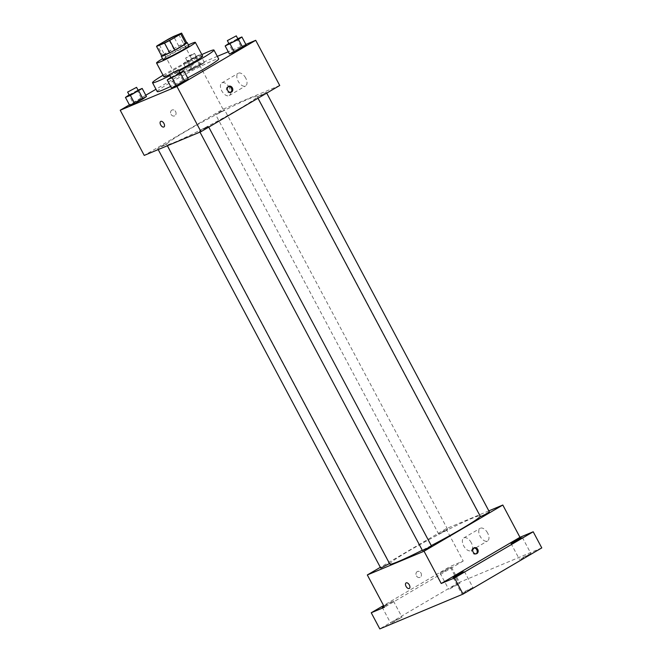 <?xml version="1.0" encoding="UTF-8"?>
<svg xmlns="http://www.w3.org/2000/svg" width="662" height="662" viewBox="0 0 662 662"><rect width="100%" height="100%" fill="white"/><g stroke="black" fill="none" stroke-linecap="round" stroke-linejoin="round"><path stroke-width="0.5" stroke-dasharray="3.31 2.48" d="M190.201 66.44A10.989 0.687 152 0 1 180.254 71.777A10.989 0.687 152 0 1 174.826 73.97A10.989 0.687 152 0 1 184.21 68.211A10.989 0.687 152 0 1 194.231 63.66A10.989 0.687 152 0 1 190.201 66.44M161.71 56.096A14.183 0.885 152 0 1 162.562 55.26L157.415 45.579M186.742 42.782L178.781 46.108A14.183 0.885 152 0 0 173.61 48.781L162.562 55.26M186.651 42.591A14.647 0.91 -28 0 0 173.808 48.649A14.647 0.91 -28 0 0 161.611 55.906M163.018 59.555A14.647 0.91 152 0 1 175.521 51.876A14.647 0.91 152 0 1 188.885 45.802M178.781 46.108L173.634 36.427M173.61 48.781L168.462 39.099M188.405 44.9A21.97 1.365 -28 0 0 162.538 58.653M169.48 74.773A21.97 1.365 -28 0 0 178.583 70.362M202.646 56.08A21.97 1.365 -28 0 0 182.604 65.182A21.97 1.365 -28 0 0 163.845 76.709M169.944 75.642A34.788 2.168 -28 0 0 178.963 71.082M201.852 54.59A34.788 2.168 -28 0 0 163.051 75.228M157.242 91.604A34.788 2.168 152 0 1 186.941 73.358A34.788 2.168 152 0 1 218.683 58.935M187.619 77.901A34.788 2.168 152 0 1 170.664 86.449M138.06 90.164L137.266 90.495L141.552 98.564L146.468 96.511L141.552 98.564L129.744 105.49L133.186 103.057L128.9 94.989M191.153 69.055L187.702 71.496L192.609 69.444L204.426 62.509L191.153 69.055L187.702 71.496L200.975 64.95L204.426 62.509L191.153 69.055L186.858 60.987L183.407 63.428L188.322 61.376L200.139 54.441L186.858 60.987M217.31 56.361L198.964 64.04L155.992 89.246M145.789 95.229L129.396 104.844M245.859 44.428L228.266 51.785M179.824 72.696L179.021 73.027L183.308 81.095L188.223 79.043L183.308 81.095L171.499 88.029L174.95 85.588L170.655 77.52M237.782 38.694L236.979 39.033L241.274 47.101L246.181 45.041L232.908 51.595L229.457 54.027L232.908 51.595L228.613 43.526M238.461 109.379A51.272 3.194 152 0 1 192.013 134.262A51.272 3.194 152 0 1 166.716 144.523A51.272 3.194 152 0 1 210.483 117.629A51.272 3.194 152 0 1 257.253 96.379A51.272 3.194 152 0 1 238.461 109.379M279.728 85.489L222.995 109.222L144.242 155.413M222.697 111.092L215.622 114.559L219.941 111.903L224.55 109.809L222.697 111.092M164.739 145.094L157.664 148.553L161.975 145.905L166.592 143.811L164.739 145.094M206.494 127.625L199.419 131.093L203.739 128.436L208.348 126.343L206.494 127.625M259.231 95.808L257.386 97.091L261.995 94.997L266.306 92.349L259.231 95.808M222.995 109.222L198.964 64.04M245.701 78.025A7.323 4.071 -120.4 0 0 238.212 73.283A7.323 4.071 -120.4 0 0 238.411 81.666A7.323 4.071 -120.4 0 0 245.627 85.919A7.323 4.071 -120.4 0 0 245.701 78.025M171.822 110.132A3.202 2.656 67.3 0 0 170.945 114.137A3.202 2.656 67.3 0 0 174.561 115.908A3.202 2.656 67.3 0 0 175.769 111.928A3.202 2.656 67.3 0 0 172.087 110A3.202 2.656 67.3 0 0 171.822 110.132A3.202 2.656 67.3 0 0 170.945 114.137A3.202 2.656 67.3 0 0 174.561 115.908A3.202 2.656 67.3 0 0 175.769 111.928A3.202 2.656 67.3 0 0 172.087 109.991A3.202 2.656 67.3 0 0 171.822 110.124M230.798 92.324A3.202 2.656 -112.7 0 1 230.608 92.44A3.202 2.656 -112.7 0 1 230.343 92.572A3.202 2.656 -112.7 0 1 226.652 90.644A3.202 2.656 -112.7 0 1 227.869 86.664A3.202 2.656 -112.7 0 1 228.365 86.523M229.3 87.641A7.323 4.071 -120.4 0 0 221.811 82.907A7.323 4.071 -120.4 0 0 222.01 91.29A7.323 4.071 -120.4 0 0 229.226 95.543A7.323 4.071 -120.4 0 0 229.3 87.641M160.692 121.419L160.692 121.419A3.202 1.779 59.6 0 1 163.969 123.488A3.202 1.779 59.6 0 1 163.936 126.947L163.936 126.947M431.268 545.604A51.272 3.194 152 0 1 422.282 550.221M389.794 564.065A51.272 3.194 152 0 1 433.56 537.172A51.272 3.194 152 0 1 480.331 515.921A51.272 3.194 152 0 1 480.273 516.286M489.383 511.892L480.455 516.633M380.741 568.095L389.513 563.536M422.497 550.627L431.425 545.885M445.766 530.634L438.699 534.102L443.01 531.445L447.62 529.352L445.766 530.634M488.837 510.874L446.064 528.764L380.327 567.326M541.781 547.904L458.567 582.709L449.986 566.573L383.571 605.531M446.064 528.764L463.226 561.037L449.986 566.573M487.654 533.067A7.323 4.071 -120.4 0 0 480.165 528.326A7.323 4.071 -120.4 0 0 480.355 536.708A7.323 4.071 -120.4 0 0 487.58 540.962A7.323 4.071 -120.4 0 0 487.654 533.067M463.226 561.037L384.473 607.228M417.201 571.629A3.202 2.656 67.3 0 0 416.324 575.634A3.202 2.656 67.3 0 0 419.94 577.405A3.202 2.656 67.3 0 0 421.156 573.424A3.202 2.656 67.3 0 0 417.465 571.496A3.202 2.656 67.3 0 0 417.201 571.629A3.202 2.656 67.3 0 0 416.324 575.634A3.202 2.656 67.3 0 0 419.94 577.405A3.202 2.656 67.3 0 0 421.156 573.424A3.202 2.656 67.3 0 0 417.465 571.488A3.202 2.656 67.3 0 0 417.201 571.62M476.177 553.813A3.202 2.656 -112.7 0 1 475.986 553.937A3.202 2.656 -112.7 0 1 475.721 554.069A3.202 2.656 -112.7 0 1 472.039 552.141A3.202 2.656 -112.7 0 1 473.247 548.161A3.202 2.656 -112.7 0 1 473.752 548.02M471.253 542.683A7.323 4.071 -120.4 0 0 463.764 537.949A7.323 4.071 -120.4 0 0 463.954 546.324A7.323 4.071 -120.4 0 0 471.178 550.585A7.323 4.071 -120.4 0 0 471.253 542.683M406.079 582.916L406.079 582.916A3.202 1.779 59.6 0 1 409.356 584.985A3.202 1.779 59.6 0 1 409.323 588.444L409.315 588.444M383.77 605.896L393.443 601.079L384.043 606.409M450.334 567.4L445.923 570.454L440.073 573.11L450.334 567.4M458.567 582.709L379.814 628.9M449.721 588.932L459.982 583.222L452.485 586.772L449.721 588.932M520.638 559.266L530.907 553.556L523.41 557.106L520.638 559.266M462.68 593.268L472.949 587.558L465.452 591.108L462.68 593.268M391.763 622.925L402.024 617.216L394.527 620.774L391.763 622.925M236.979 39.033L228.837 43.402M229.069 43.841L237.997 39.099M241.274 47.101L232.908 51.595M194.38 57.842L187.313 61.309L191.624 58.653L196.233 56.56L194.38 57.842M187.702 71.496L183.407 63.428M192.609 69.444L188.322 61.376M200.975 64.95L196.688 56.882M204.426 62.509L200.139 54.441M199.51 64.57L195.224 56.502M192.667 54.615L185.592 58.082L189.911 55.426L194.52 53.332L192.667 54.615M179.021 73.027L170.879 77.404M171.11 77.843L180.031 73.093M183.308 81.095L174.95 85.588M137.266 90.495L129.123 94.873M129.355 95.303L138.275 90.562M141.552 98.564L133.186 103.057M159.385 44.925L174.826 73.97M178.79 34.614L194.231 63.66M230.343 92.572L231.295 92.175M227.869 86.664L228.82 86.267M229.226 95.543L245.627 85.919M221.811 82.907L238.212 73.283M480.331 515.921L257.253 96.379M167.362 145.739L166.716 144.523M257.386 97.091L257.99 98.241M266.306 92.349L266.72 93.119M389.661 563.354L166.592 143.811M158.201 149.571L157.664 148.553M208.762 127.121L208.348 126.343M199.965 132.102L199.419 131.093M447.62 529.352L224.55 109.809M438.699 534.102L215.622 114.559M475.721 554.069L476.673 553.672M473.247 548.161L474.207 547.764M471.178 550.585L487.58 540.962M463.764 537.949L480.165 528.326M382.115 607.104L390.696 623.24M393.443 601.079L402.024 617.216M453.04 577.446L461.613 593.582M464.368 571.422L472.949 587.558M510.998 543.444L519.571 559.58M522.326 537.42L530.907 553.556M440.073 573.11L448.654 589.246M451.401 567.086L459.982 583.222M196.233 56.56L194.52 53.332M187.313 61.309L185.592 58.082"/><path stroke-width="0.99" d="M174.76 37.395A10.989 0.687 152 0 1 164.805 42.732A10.989 0.687 152 0 1 159.385 44.925A10.989 0.687 152 0 1 168.769 39.166A10.989 0.687 152 0 1 178.79 34.614A10.989 0.687 152 0 1 174.76 37.395M181.595 33.1L173.634 36.427A14.183 0.885 152 0 0 168.462 39.099L157.415 45.579A14.183 0.885 152 0 0 156.563 46.423A14.183 0.885 152 0 1 156.563 46.423L164.532 43.104A14.183 0.885 152 0 0 169.712 40.44L180.759 33.961A14.183 0.885 152 0 0 181.603 33.108A14.183 0.885 152 0 1 181.603 33.108L186.758 42.79A14.183 0.885 152 0 1 185.906 43.642L180.759 33.961M161.727 56.121A14.183 0.885 152 0 1 161.71 56.105L156.563 46.423L161.727 56.121L169.687 52.786L164.532 43.104M185.906 43.642L174.859 50.122L169.712 40.44M174.859 50.122A14.183 0.885 152 0 1 169.687 52.786M181.611 33.125L186.742 42.782A14.183 0.885 152 0 1 186.758 42.79M161.611 55.906A14.647 0.91 -28 0 0 161.296 56.328A14.647 0.91 -28 0 0 163.737 55.608A14.647 0.91 -28 0 0 178.409 48.218A14.647 0.91 -28 0 0 187.172 42.575A14.647 0.91 -28 0 0 186.651 42.591M187.172 42.575L188.885 45.802A14.647 0.91 152 0 1 183.515 49.518A14.647 0.91 152 0 1 165.45 58.835A14.647 0.91 152 0 1 163.018 59.555L161.296 56.328M162.538 58.653A21.97 1.365 -28 0 0 156.546 62.998A21.97 1.365 -28 0 0 160.204 61.914A21.97 1.365 -28 0 0 182.215 50.833A21.97 1.365 -28 0 0 195.348 42.36A21.97 1.365 -28 0 0 188.405 44.9M156.546 62.998L163.845 76.709A21.97 1.365 -28 0 0 167.494 75.634A21.97 1.365 -28 0 0 169.48 74.773M178.583 70.362A21.97 1.365 -28 0 0 202.646 56.08L195.348 42.36M163.051 75.228A34.788 2.168 -28 0 0 152.525 82.725A34.788 2.168 -28 0 0 158.309 81.021A34.788 2.168 -28 0 0 169.944 75.642M178.963 71.082A34.788 2.168 -28 0 0 213.958 50.064A34.788 2.168 -28 0 0 201.852 54.59M170.664 86.449A34.788 2.168 152 0 1 163.026 89.9A34.788 2.168 152 0 1 157.242 91.604L152.525 82.725M213.958 50.064L218.683 58.935A34.788 2.168 152 0 1 205.932 67.756A34.788 2.168 152 0 1 187.619 77.901M129.123 94.873L125.449 97.422L129.744 105.49L134.651 103.438L146.468 96.511L142.173 88.443L138.06 90.164M155.992 89.246L145.789 95.229M129.396 104.844L120.219 110.231L176.953 86.499L255.706 40.308L245.859 44.428M228.266 51.785L217.31 56.361M170.879 77.404L167.213 79.961L171.499 88.029L176.415 85.969L188.223 79.043L183.937 70.975L179.824 72.696M228.837 43.402L225.171 45.959L229.457 54.027L234.373 51.975L246.181 45.041L241.895 36.973L237.782 38.694M120.219 110.231L144.242 155.413L200.983 131.68L176.953 86.499M163.969 123.488A3.202 1.779 59.6 0 1 163.936 126.947A3.202 1.779 59.6 0 1 160.775 125.085A3.202 1.779 59.6 0 1 160.692 121.419A3.202 1.779 59.6 0 1 163.969 123.488M200.983 131.68L279.728 85.489L255.706 40.308M231.559 92.043A3.202 2.656 -112.7 0 1 231.295 92.175A3.202 2.656 -112.7 0 1 227.612 90.247A3.202 2.656 -112.7 0 1 228.82 86.267A3.202 2.656 -112.7 0 1 232.436 88.029A3.202 2.656 -112.7 0 1 231.559 92.043M228.365 86.523A3.202 2.656 -112.7 0 1 231.551 88.592A3.202 2.656 -112.7 0 1 230.798 92.324M163.936 126.947A3.202 1.779 59.6 0 1 160.783 125.085A3.202 1.779 59.6 0 1 160.692 121.419M480.273 516.286A51.272 3.194 152 0 1 461.538 528.921A51.272 3.194 152 0 1 431.268 545.604M422.282 550.221A51.272 3.194 152 0 1 389.794 564.065L167.362 145.739M257.99 98.241L480.455 516.633L485.064 514.539L489.383 511.892L266.72 93.119M389.513 563.536L380.741 568.095L158.201 149.571M208.762 127.121L431.425 545.885L429.572 547.168L422.497 550.627L199.965 132.102M380.327 567.326L367.319 574.955L424.052 551.223L502.806 505.032L488.837 510.874M424.052 551.223L441.215 583.495L454.455 577.959L463.036 594.095L379.814 628.9L371.241 612.764L384.473 607.228L367.319 574.955M409.356 584.985A3.202 1.779 59.6 0 1 409.315 588.444A3.202 1.779 59.6 0 1 406.162 586.582A3.202 1.779 59.6 0 1 406.079 582.916A3.202 1.779 59.6 0 1 409.356 584.985M463.036 594.095L541.781 547.904L533.2 531.768L519.96 537.304L502.806 505.032M441.215 583.495L519.96 537.304M476.938 553.54A3.202 2.656 -112.7 0 1 476.673 553.672A3.202 2.656 -112.7 0 1 472.991 551.744A3.202 2.656 -112.7 0 1 474.207 547.764A3.202 2.656 -112.7 0 1 477.815 549.526A3.202 2.656 -112.7 0 1 476.938 553.54M473.752 548.02A3.202 2.656 -112.7 0 1 476.938 550.089A3.202 2.656 -112.7 0 1 476.177 553.813M409.323 588.444A3.202 1.779 59.6 0 1 406.162 586.582A3.202 1.779 59.6 0 1 406.079 582.916M384.043 606.409L382.115 607.104L383.77 605.896M383.571 605.531L371.241 612.764M463.301 571.736L458.89 574.782L453.04 577.446L463.301 571.736M521.259 537.734L516.848 540.788L510.998 543.444L521.259 537.734M454.455 577.959L533.2 531.768M225.171 45.959L238.444 39.414L241.895 36.973M236.276 35.872L237.997 39.099L236.144 40.374L229.069 43.841L227.356 40.614L236.276 35.872L227.356 40.614M229.457 54.027L234.373 51.975L230.078 43.907M234.373 51.975L242.731 47.482L238.444 39.414M242.731 47.482L246.181 45.041M167.213 79.961L180.486 73.408L183.937 70.975M178.318 69.866L180.031 73.093L178.186 74.376L171.11 77.843L169.398 74.616L178.318 69.866L169.398 74.616M171.499 88.029L176.415 85.969L172.12 77.901M176.415 85.969L184.772 81.476L180.486 73.408M184.772 81.476L188.223 79.043M125.449 97.422L130.364 95.369L142.173 88.443M136.562 87.334L138.275 90.562L136.422 91.844L129.355 95.303L127.634 92.076L136.562 87.334L127.634 92.076M129.744 105.49L134.651 103.438L130.364 95.369M134.651 103.438L143.017 98.944L138.73 90.876M143.017 98.944L146.468 96.511"/></g></svg>
